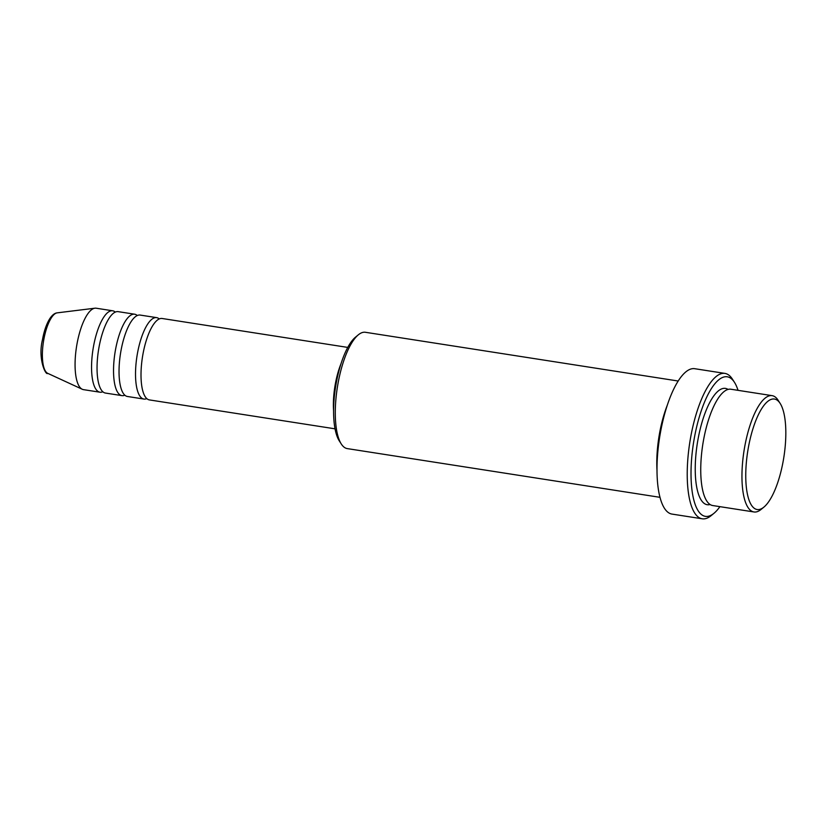 <?xml version="1.0" encoding="UTF-8"?>
<svg xmlns="http://www.w3.org/2000/svg" width="827" height="827" viewBox="0 0 827 827"><rect width="100%" height="100%" fill="white"/><g stroke="black" fill="none" stroke-linecap="round" stroke-linejoin="round"><path stroke-width="1.24" d="M347.743 347.412L162.123 318.488A41.205 13.48 98.9 0 0 142.906 354.432A41.205 13.48 98.9 0 0 149.439 399.917L335.059 428.831M159.239 318.943A41.205 13.48 98.9 0 0 156.623 317.63A41.205 13.48 98.9 0 0 137.416 353.574A41.205 13.48 98.9 0 0 143.939 399.059A41.205 13.48 98.9 0 0 146.824 398.604M156.623 317.63L140.135 315.066A41.205 13.48 98.9 0 0 120.928 351.01A41.205 13.48 98.9 0 0 127.451 396.484L143.939 399.059M137.251 315.511A41.205 13.48 98.9 0 0 134.646 314.208A41.205 13.48 98.9 0 0 115.429 350.152A41.205 13.48 98.9 0 0 121.962 395.626A41.205 13.48 98.9 0 0 124.846 395.182M134.646 314.208L118.158 311.645A41.205 13.48 98.9 0 0 98.94 347.588A41.205 13.48 98.9 0 0 105.474 393.063L121.962 395.626M115.273 312.089A41.205 13.48 98.9 0 0 112.658 310.787A41.205 13.48 98.9 0 0 93.451 346.73A41.205 13.48 98.9 0 0 99.974 392.205A41.205 13.48 98.9 0 0 102.858 391.76M748.332 447.769A55.916 18.297 98.9 0 0 763.983 507.044A55.916 18.297 98.9 0 0 783.262 460.711A55.916 18.297 98.9 0 0 780.13 403.38A55.916 18.297 98.9 0 0 748.332 447.769M763.983 507.044L761.14 509.391A58.862 19.259 -81.1 0 1 753.986 511.965A58.862 19.259 -81.1 0 1 744.662 446.993A58.862 19.259 -81.1 0 1 772.108 395.647A58.862 19.259 -81.1 0 1 778.145 400.278L780.13 403.38M341.282 443.985L339.287 440.884A55.916 18.297 -81.1 0 1 336.155 383.552A55.916 18.297 -81.1 0 1 355.434 337.22L358.277 334.863A58.862 19.259 98.9 0 0 337.985 383.635A58.862 19.259 98.9 0 0 341.282 443.985A58.862 19.259 98.9 0 0 347.309 448.606L660.029 497.327M738.025 390.344A70.636 23.115 98.9 0 0 734.448 382.291A70.636 23.115 98.9 0 0 694.277 438.351A70.636 23.115 98.9 0 0 714.042 513.236A70.636 23.115 98.9 0 0 719.903 506.651M714.042 513.236L711.199 515.583A73.572 24.076 -81.1 0 1 702.268 518.798A73.572 24.076 -81.1 0 1 690.607 437.586A73.572 24.076 -81.1 0 1 724.917 373.401A73.572 24.076 -81.1 0 1 732.453 379.19L734.448 382.291M772.108 395.647L730.892 389.228A58.862 19.259 98.9 0 0 703.446 440.574A58.862 19.259 98.9 0 0 712.771 505.545L753.986 511.965M667.141 405.602A58.862 19.259 98.9 0 0 659.481 433.72A58.862 19.259 98.9 0 0 657.02 470.563M340.972 363.828A41.205 13.48 98.9 0 0 335.255 384.4A41.205 13.48 98.9 0 0 333.601 411.122M724.917 373.401L694.69 368.697A73.572 24.076 98.9 0 0 660.38 432.883A73.572 24.076 98.9 0 0 672.041 514.094L702.268 518.798M112.658 310.787L96.18 308.213A41.205 13.48 98.9 0 0 94.909 308.202A41.205 13.48 98.9 0 0 76.963 344.156A41.205 13.48 98.9 0 0 82.286 389.269A41.205 13.48 98.9 0 0 83.486 389.641L99.974 392.205M678.15 381.009L365.431 332.289A58.862 19.259 98.9 0 0 358.277 334.863M43.79 339.69A30.744 10.058 98.9 0 0 47.77 373.359C45.733 375.82 37.68 358.711 42.497 339.618C44.058 331.027 46.446 324.122 49.63 318.912C52.06 315.159 54.572 313.144 57.187 312.854A30.744 10.058 98.9 0 0 43.79 339.69M710.124 504.511A58.862 19.259 -81.1 0 1 697.947 439.716A58.862 19.259 -81.1 0 1 728.049 389.414M47.77 373.359L82.286 389.269M57.187 312.854L94.909 308.202"/></g></svg>
